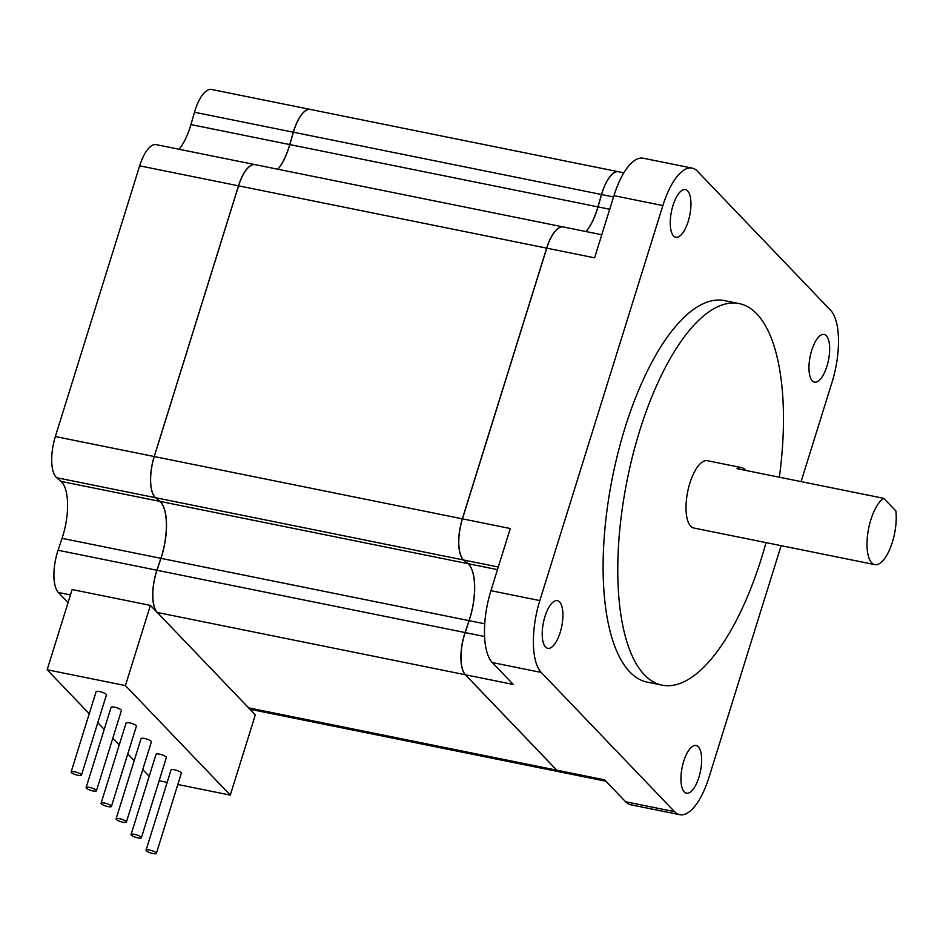 <?xml version="1.0" encoding="UTF-8"?>
<svg xmlns="http://www.w3.org/2000/svg" width="943" height="943" viewBox="0 0 943 943"><rect width="100%" height="100%" fill="white"/><g stroke="black" fill="none" stroke-linecap="round" stroke-linejoin="round"><path stroke-width="1.41" d="M766.022 542.614A194.623 74.839 -78.6 0 1 662.045 685.137A194.623 74.839 -78.6 0 1 644.411 674.834A194.623 74.839 -78.6 0 1 632.906 454.809A194.623 74.839 -78.6 0 1 739.194 303.599A194.623 74.839 -78.6 0 1 756.828 313.901A194.623 74.839 -78.6 0 1 779.366 477.229M662.045 685.137L647.37 682.166A194.623 74.839 -78.6 0 1 629.735 671.864A194.623 74.839 -78.6 0 1 618.243 451.85A194.623 74.839 -78.6 0 1 724.519 300.628L739.194 303.599M741.658 467.634L707.427 460.714A34.325 13.202 -78.6 0 0 688.673 487.39A34.325 13.202 -78.6 0 0 690.7 526.194A34.325 13.202 -78.6 0 0 693.812 528.009L874.809 564.609A34.325 13.202 -78.6 0 0 890.546 547.341A34.325 13.202 -78.6 0 0 895.85 510.953L883.768 498.328L737.013 468.659A34.325 13.202 -78.6 0 1 741.658 467.634A34.325 13.202 -78.6 0 1 744.77 469.461A34.325 13.202 -78.6 0 1 745.548 470.38M874.809 564.609A34.325 13.202 -78.6 0 1 871.697 562.794A34.325 13.202 -78.6 0 1 868.42 529.612A34.325 13.202 -78.6 0 1 883.768 498.328M826.351 335.743A24.329 9.359 -78.6 0 1 827.777 363.244A24.329 9.359 -78.6 0 1 814.493 382.139A24.329 9.359 -78.6 0 1 812.288 380.854A24.329 9.359 -78.6 0 1 810.862 353.354A24.329 9.359 -78.6 0 1 824.147 334.459A24.329 9.359 -78.6 0 1 826.351 335.743M698.315 746.797A24.329 9.359 -78.6 0 1 699.753 774.297A24.329 9.359 -78.6 0 1 686.469 793.204A24.329 9.359 -78.6 0 1 684.264 791.92A24.329 9.359 -78.6 0 1 682.826 764.419A24.329 9.359 -78.6 0 1 696.111 745.512A24.329 9.359 -78.6 0 1 698.315 746.797M687.624 190.875A24.329 9.359 -78.6 0 1 689.062 218.375A24.329 9.359 -78.6 0 1 675.777 237.282A24.329 9.359 -78.6 0 1 673.573 235.998A24.329 9.359 -78.6 0 1 672.135 208.497A24.329 9.359 -78.6 0 1 685.42 189.59A24.329 9.359 -78.6 0 1 687.624 190.875M559.588 601.94A24.329 9.359 -78.6 0 1 561.026 629.441A24.329 9.359 -78.6 0 1 547.742 648.336A24.329 9.359 -78.6 0 1 545.537 647.051A24.329 9.359 -78.6 0 1 544.099 619.551A24.329 9.359 -78.6 0 1 557.384 600.644A24.329 9.359 -78.6 0 1 559.588 601.94M77.974 775.299A5.41 1.285 17.3 0 1 71.126 771.916A5.41 1.285 17.3 0 1 74.591 771.763A5.41 1.285 17.3 0 1 81.452 775.134A5.41 1.285 17.3 0 1 77.974 775.299M71.126 771.916L96.103 691.714A5.41 1.285 17.3 0 1 99.569 691.561A5.41 1.285 17.3 0 1 106.429 694.932L81.452 775.134M92.956 790.941A5.41 1.285 17.3 0 1 86.108 787.57A5.41 1.285 17.3 0 1 89.573 787.405A5.41 1.285 17.3 0 1 96.434 790.788A5.41 1.285 17.3 0 1 92.956 790.941M86.108 787.57L111.085 707.368A5.41 1.285 17.3 0 1 114.563 707.203A5.41 1.285 17.3 0 1 121.411 710.574L96.434 790.788M107.95 806.595A5.41 1.285 17.3 0 1 101.09 803.224A5.41 1.285 17.3 0 1 104.567 803.059A5.41 1.285 17.3 0 1 111.415 806.43A5.41 1.285 17.3 0 1 107.95 806.595M101.09 803.224L126.079 723.01A5.41 1.285 17.3 0 1 129.545 722.857A5.41 1.285 17.3 0 1 136.393 726.228L111.415 806.43M122.932 822.237A5.41 1.285 17.3 0 1 116.083 818.866A5.41 1.285 17.3 0 1 119.549 818.713A5.41 1.285 17.3 0 1 126.397 822.084A5.41 1.285 17.3 0 1 122.932 822.237M116.083 818.866L141.061 738.664A5.41 1.285 17.3 0 1 144.527 738.499A5.41 1.285 17.3 0 1 151.387 741.87L126.397 822.084M137.914 837.891A5.41 1.285 17.3 0 1 131.065 834.52A5.41 1.285 17.3 0 1 134.531 834.355A5.41 1.285 17.3 0 1 141.391 837.726A5.41 1.285 17.3 0 1 137.914 837.891M131.065 834.52L156.043 754.306A5.41 1.285 17.3 0 1 159.52 754.152A5.41 1.285 17.3 0 1 166.369 757.524L141.391 837.726M152.907 853.533A5.41 1.285 17.3 0 1 146.047 850.162A5.41 1.285 17.3 0 1 149.524 850.008A5.41 1.285 17.3 0 1 156.373 853.38A5.41 1.285 17.3 0 1 152.907 853.533M146.047 850.162L171.037 769.96A5.41 1.285 17.3 0 1 174.502 769.794A5.41 1.285 17.3 0 1 181.351 773.177L156.373 853.38M249.423 166.546A32.333 12.436 101.4 0 0 238.508 185.854L154.204 456.553A32.439 12.471 -78.6 0 0 155.489 497.704L159.78 501.358A43.248 16.632 101.4 0 1 160.876 558.315L156.88 570.232A32.439 12.471 -78.6 0 0 157.163 612.455L150.397 605.382L125.419 685.585L230.304 795.114L255.294 714.912L248.516 707.851A32.439 12.471 -78.6 0 0 251.463 709.56A32.439 12.471 -78.6 0 1 251.463 709.56L249.86 709.242M125.419 685.585L47.15 669.766L89.243 713.721M97.789 722.644L104.237 729.375M112.783 738.298L119.219 745.017M127.765 753.94L134.201 760.671M142.747 769.594L149.194 776.325M230.304 795.114L177.826 784.505M167.17 782.348L159.143 780.733M150.397 605.382L72.128 589.552L47.15 669.766M68.061 602.612L58.348 592.475A32.439 12.471 -78.6 0 1 58.065 550.252L62.061 538.335A43.248 16.632 101.4 0 0 60.965 481.378L56.674 477.724A32.439 12.471 -78.6 0 1 55.354 436.538L154.169 456.518A32.333 12.436 101.4 0 0 153.45 494.957M162.656 504.929A43.354 16.668 -78.6 0 1 160.899 558.362L156.915 570.267A32.333 12.436 101.4 0 0 155.666 610.215M304.73 111.357A32.333 12.436 101.4 0 0 293.344 132.232L289.784 144.585A43.354 16.668 -78.6 0 1 277.902 169.245M563.23 226.945L255.152 164.648A32.439 12.471 101.4 0 0 238.579 185.842L154.263 456.542A32.439 12.471 101.4 0 0 155.583 497.727L159.874 501.37A43.248 16.632 -78.6 0 1 160.97 558.339L156.974 570.256A32.439 12.471 101.4 0 0 157.269 612.467L248.622 707.863A32.439 12.471 101.4 0 0 251.557 709.584L559.635 771.869A32.439 12.471 -78.6 0 1 556.7 770.16L465.347 674.764A32.439 12.471 -78.6 0 1 465.052 632.541L469.048 620.635A43.248 16.632 101.4 0 0 467.952 563.666L463.661 560.012A32.439 12.471 -78.6 0 1 462.341 518.827L546.657 248.139A32.439 12.471 -78.6 0 1 563.23 226.945A32.439 12.471 -78.6 0 1 563.277 226.945M586.004 231.542A43.248 16.632 101.4 0 0 597.921 206.871L601.493 194.517A32.439 12.471 -78.6 0 1 618.537 171.756L310.459 109.459A32.439 12.471 101.4 0 0 293.414 132.22L289.843 144.574A43.248 16.632 -78.6 0 1 277.926 169.257M277.831 169.233A43.248 16.632 101.4 0 0 289.749 144.562L293.308 132.209A32.439 12.471 -78.6 0 1 310.365 109.435A32.439 12.471 -78.6 0 1 310.412 109.447M154.251 456.565L238.485 185.818A32.439 12.471 -78.6 0 1 255.058 164.624A32.439 12.471 -78.6 0 1 255.105 164.636L156.243 144.644A32.439 12.471 -78.6 0 0 139.67 165.838L55.354 436.538M179.017 149.253A43.248 16.632 101.4 0 0 190.934 124.582L194.494 112.229A32.439 12.471 -78.6 0 1 211.55 89.467L310.365 109.435M557.608 228.854A32.333 12.436 101.4 0 0 546.692 248.174L462.376 518.862A32.333 12.436 101.4 0 0 461.622 557.266M470.828 567.238A43.354 16.668 -78.6 0 1 469.084 620.671L465.088 632.588A32.333 12.436 101.4 0 0 463.838 672.524M612.903 173.677A32.333 12.436 101.4 0 0 601.528 194.541L597.956 206.906A43.354 16.668 -78.6 0 1 586.074 231.554A43.248 16.632 -78.6 0 0 598.015 206.894L601.587 194.541A32.439 12.471 101.4 0 1 618.632 171.767L623.877 172.828M601.787 234.736L563.336 226.957A32.439 12.471 101.4 0 0 546.751 248.15L462.435 518.85A32.439 12.471 101.4 0 0 463.756 560.036L468.046 563.678A43.248 16.632 -78.6 0 1 469.142 620.647L465.158 632.564A32.439 12.471 101.4 0 0 465.441 674.775L556.794 770.172A32.439 12.471 101.4 0 0 559.729 771.893L605.972 781.24M801.09 481.614L832.044 382.221A57.311 22.031 101.4 0 0 830.665 310.353L697.349 171.143A57.311 22.031 101.4 0 0 692.162 168.113A57.311 22.031 101.4 0 0 662.87 205.562L539.832 600.573A57.311 22.031 101.4 0 0 541.223 672.442L674.528 811.652A57.311 22.031 101.4 0 0 679.726 814.681A57.311 22.031 101.4 0 0 709.018 777.232L781.134 545.667M462.435 518.85L510.281 528.528L490.926 590.683A57.311 22.031 101.4 0 0 492.305 662.552L513.275 684.453L465.441 674.775M692.162 168.113L643.244 158.224A57.311 22.031 101.4 0 0 613.952 195.672L594.597 257.828L546.751 248.15M556.794 770.172L604.64 779.849L625.61 801.762A57.311 22.031 101.4 0 0 630.808 804.792L679.726 814.681M156.915 570.267L465.052 632.541M289.784 144.585L597.921 206.871M58.348 592.475L70.466 594.915M248.622 707.863L556.7 770.16M157.269 612.467L465.347 674.764M156.88 570.232L58.065 550.252M160.876 558.315L62.061 538.335M159.78 501.358L60.965 481.378M155.489 497.704L56.674 477.724M139.67 165.838L238.485 185.818M289.749 144.562L190.934 124.582M293.308 132.209L194.494 112.229M469.084 620.671L484.714 623.795M465.088 632.588L484.561 636.49M601.528 194.541L613.551 196.957M601.493 194.517L293.414 132.22M609.72 209.252L598.015 206.894M238.579 185.842L546.657 248.139M154.263 456.542L462.341 518.827M539.832 600.573L490.926 590.683M662.87 205.562L613.952 195.672M463.661 560.012L155.583 497.727M498.293 567.014L463.756 560.036M467.952 563.666L159.874 501.37M497.48 569.631L468.046 563.678M469.048 620.635L160.97 558.339M541.223 672.442L492.305 662.552M674.528 811.652L625.61 801.762"/></g></svg>
